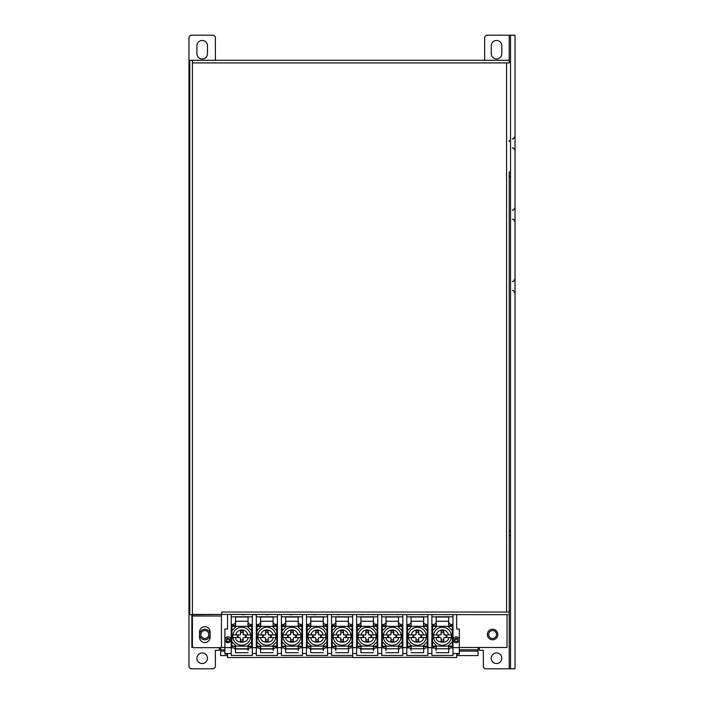 <?xml version="1.0" encoding="UTF-8"?>
<svg xmlns="http://www.w3.org/2000/svg" width="704" height="704" viewBox="0 0 704 704"><rect width="100%" height="100%" fill="white"/><g stroke="black" fill="none" stroke-linecap="round" stroke-linejoin="round"><path stroke-width="1.06" d="M488.638 634.515A3.96 3.96 0 0 0 492.598 638.475A3.96 3.96 0 0 0 496.558 634.515A3.96 3.96 0 0 0 492.598 630.555A3.96 3.96 0 0 0 488.638 634.515M200.878 634.515A3.96 3.96 0 0 0 204.838 638.475A3.96 3.96 0 0 0 208.798 634.515A3.96 3.96 0 0 0 204.838 630.555A3.96 3.96 0 0 0 200.878 634.515M491.26 658.24A5.28 5.28 0 0 0 496.54 663.52A5.28 5.28 0 0 0 501.82 658.24A5.28 5.28 0 0 0 496.54 652.96A5.28 5.28 0 0 0 491.26 658.24M196.9 658.24A5.28 5.28 0 0 0 202.18 663.52A5.28 5.28 0 0 0 207.46 658.24A5.28 5.28 0 0 0 202.18 652.96A5.28 5.28 0 0 0 196.9 658.24M510.532 172.102A5.808 5.808 0 0 0 509.212 171.952L509.212 668.8L485.98 668.8A2.64 2.64 0 0 1 483.34 666.16L483.34 650.32L479.406 650.32L479.406 648.446L478.06 648.446L478.06 649.792L459.325 649.792M510.532 35.2L510.532 668.8L515.02 668.8L515.02 35.2L487.3 35.2A2.64 2.64 0 0 0 484.66 37.84L484.66 60.28M215.38 60.28L215.38 37.84A2.64 2.64 0 0 0 212.74 35.2L191.62 35.2A2.64 2.64 0 0 0 188.98 37.84L188.98 666.16A2.64 2.64 0 0 0 191.62 668.8L212.74 668.8A2.64 2.64 0 0 0 215.38 666.16L215.38 650.32L219.314 650.32L219.314 648.446L220.66 648.446L220.66 655.6L227.533 655.6M207.46 45.76A5.28 5.28 0 0 0 202.18 40.48A5.28 5.28 0 0 0 196.9 45.76L196.9 53.68A5.28 5.28 0 0 0 202.18 58.96A5.28 5.28 0 0 0 207.46 53.68L207.46 45.76M501.82 45.76A5.28 5.28 0 0 0 496.54 40.48A5.28 5.28 0 0 0 491.26 45.76L491.26 53.68A5.28 5.28 0 0 0 496.54 58.96A5.28 5.28 0 0 0 501.82 53.68L501.82 45.76M509.212 668.8L510.532 668.8M509.212 61.6L510.532 61.6M456.685 655.6L478.06 655.6L478.06 649.792M478.06 651.112L459.325 651.112M224.893 651.112L220.66 651.112M510.532 536.8A1.32 1.32 0 0 0 509.212 535.48L509.212 536.413L509.212 535.48M510.532 531.142A5.808 5.808 0 0 0 509.212 530.992L509.212 178.693M510.532 177.76A1.32 1.32 0 0 0 509.212 176.44L509.212 177.373M487.335 634.515A5.254 5.254 0 0 0 492.589 639.769A5.254 5.254 0 0 0 497.842 634.515A5.254 5.254 0 0 0 492.589 629.262A5.254 5.254 0 0 0 487.335 634.515M199.584 634.515A5.254 5.254 0 0 0 204.838 639.769A5.254 5.254 0 0 0 210.091 634.515A5.254 5.254 0 0 0 204.838 629.262A5.254 5.254 0 0 0 199.584 634.515M191.866 614.68L191.866 647.486L193.046 647.486M220.818 647.486L224.893 647.486M459.325 647.486L507.047 647.486L507.047 614.68M241.947 614.68L244.587 614.68L241.947 614.68M253.827 614.68L256.467 614.68L253.827 614.68M265.707 614.68L268.347 614.68L265.707 614.68M277.587 614.68L280.227 614.68L277.587 614.68M289.467 614.68L292.107 614.68L289.467 614.68M301.347 614.68L303.987 614.68L301.347 614.68M313.227 614.68L315.867 614.68L313.227 614.68M325.107 614.68L327.747 614.68L325.107 614.68M336.987 614.68L339.627 614.68L336.987 614.68M348.867 614.68L351.507 614.68L348.867 614.68M360.747 614.68L363.387 614.68L360.747 614.68M372.627 614.68L375.267 614.68L372.627 614.68M384.507 614.68L387.147 614.68L384.507 614.68M396.387 614.68L399.027 614.68L396.387 614.68M408.267 614.68L410.907 614.68L408.267 614.68M420.147 614.68L422.787 614.68L420.147 614.68M432.027 614.68L434.667 614.68L432.027 614.68M443.907 614.68L446.547 614.68L443.907 614.68M455.787 614.68L458.427 614.68L455.787 614.68M467.667 614.68L470.307 614.68L467.667 614.68M479.547 614.68L482.187 614.68L479.547 614.68M491.427 614.68L494.067 614.68L491.427 614.68M509.212 536.413L509.212 612.04L506.572 612.04L506.572 62.92L192.412 62.92L192.412 614.68L221.452 614.416M189.772 62.92L189.772 614.416L189.772 60.28L509.212 60.28L509.212 62.92L506.572 62.92M507.892 614.68L192.412 614.416M221.716 614.416L221.716 612.04L506.572 612.04M192.412 616L221.452 616L221.452 646.36A1.32 1.32 0 0 1 220.132 647.68L193.732 647.68A1.32 1.32 0 0 1 192.412 646.36L192.412 614.68L189.772 614.68L189.772 612.04M192.412 60.28L192.412 62.92M509.212 35.2L509.212 60.28L507.892 60.28M221.452 616L221.452 614.68M210.118 631.972A5.28 5.28 0 0 0 204.838 626.692A5.28 5.28 0 0 0 199.558 631.972L199.558 637.252A5.28 5.28 0 0 0 204.838 642.532A5.28 5.28 0 0 0 210.118 637.252L210.118 631.972M509.212 211.693L509.212 214.333M509.212 140.413L509.212 141.733M226.75 641.01L226.574 640.763A1.716 1.707 180 0 0 228.061 641.617L228.061 641.441A1.514 1.505 180 0 0 229.372 640.684L229.548 640.763A1.716 1.707 -0 0 0 229.548 639.056L229.372 639.945L229.548 639.056M231.026 639.76A2.974 2.948 180 0 1 228.061 642.708A2.974 2.948 180 0 1 225.086 639.76A2.974 2.948 180 0 1 228.061 636.812A2.974 2.948 180 0 1 231.026 639.76M226.75 640.684A1.514 1.505 180 0 1 226.75 639.179L226.75 639.945A1.514 1.505 -0 0 0 226.591 640.314M229.733 640.306A1.716 1.707 -0 0 0 229.548 639.848M229.372 639.179A1.514 1.505 180 0 0 228.061 638.422L228.061 639.188A1.514 1.505 180 0 1 229.372 639.945M228.061 638.994A1.716 1.707 -0 0 0 226.75 639.602M228.061 638.422L228.061 638.202A1.716 1.707 180 0 0 226.574 639.056L226.75 639.179M331.549 657.237L352.669 657.237L352.669 655.442L331.549 655.442L331.549 653.497L327.589 653.497L327.589 655.442L306.469 655.442L306.469 653.497L302.509 653.497L302.509 655.442L281.389 655.442L281.389 653.497L277.429 653.497L277.429 655.442L256.309 655.442L256.309 653.497L252.349 653.497L252.349 655.442L231.229 655.442L231.229 653.497L224.893 653.497L224.893 654.113L227.533 654.113L227.533 657.545L331.549 657.237M277.429 647.838L275.774 647.838A2.64 2.622 -0 0 0 273.134 650.461L273.134 650.584M302.509 647.838L300.854 647.838A2.64 2.622 -0 0 0 298.214 650.461L298.214 650.584M335.834 650.584L335.834 650.461A2.64 2.622 -0 0 0 333.194 647.838L331.549 647.838M252.349 647.838L250.694 647.838A2.64 2.622 -0 0 0 248.054 650.461L248.054 650.584M327.589 647.838L325.934 647.838A2.64 2.622 -0 0 0 323.294 650.461L323.294 650.584M331.549 624.501L333.194 624.501L331.549 624.378M333.194 624.378A2.64 2.622 -0 0 0 335.834 621.755L335.834 617.03L348.374 617.03L348.374 621.755A2.64 2.622 -0 0 0 351.014 624.378L352.669 624.501M331.549 616.774L335.834 616.906L335.834 621.755M348.374 621.755L348.374 616.906L352.669 616.774M248.054 621.755A2.64 2.622 -0 0 0 250.694 624.378L250.694 624.501A2.64 2.622 180 0 1 248.054 621.878L248.054 616.906L252.349 616.774M252.349 624.378L250.694 624.378M250.694 624.501L252.349 624.501M231.229 616.774L235.514 616.906L235.514 621.878A2.64 2.622 180 0 1 232.874 624.501L231.229 624.378M248.054 621.878L248.054 617.03L235.514 617.03L235.514 621.878M273.134 621.755A2.64 2.622 -0 0 0 275.774 624.378L275.774 624.501A2.64 2.622 180 0 1 273.134 621.878L273.134 616.906L277.429 616.774M277.429 624.378L275.774 624.378M275.774 624.501L277.429 624.501M256.309 616.774L260.594 616.906L260.594 621.878A2.64 2.622 180 0 1 257.954 624.501L256.309 624.378M273.134 621.878L273.134 617.03L260.594 617.03L260.594 621.878M298.214 621.755A2.64 2.622 -0 0 0 300.854 624.378L300.854 624.501A2.64 2.622 180 0 1 298.214 621.878L298.214 616.906L302.509 616.774M302.509 624.378L300.854 624.378M300.854 624.501L302.509 624.501M281.389 616.774L285.674 616.906L285.674 621.878A2.64 2.622 180 0 1 283.034 624.501L281.389 624.378M298.214 621.878L298.214 617.03L285.674 617.03L285.674 621.878M323.294 621.755A2.64 2.622 -0 0 0 325.934 624.378L325.934 624.501A2.64 2.622 180 0 1 323.294 621.878L323.294 616.906L327.589 616.774M327.589 624.378L325.934 624.378M325.934 624.501L327.589 624.501M306.469 616.774L310.754 616.906L310.754 621.878A2.64 2.622 180 0 1 308.114 624.501L306.469 624.378M323.294 621.878L323.294 617.03L310.754 617.03L310.754 621.878M352.669 624.378L351.014 624.378M335.271 616.774L348.938 616.774M224.893 653.497L224.893 629.015L227.533 629.015L227.533 614.68M232.874 624.378A2.64 2.622 -0 0 0 235.514 621.755M234.951 616.774L248.618 616.774M257.954 624.378A2.64 2.622 -0 0 0 260.594 621.755M260.031 616.774L273.698 616.774M283.034 624.378A2.64 2.622 -0 0 0 285.674 621.755M285.111 616.774L298.778 616.774M308.114 624.378A2.64 2.622 -0 0 0 310.754 621.755M310.191 616.774L323.858 616.774M231.229 614.68L231.229 653.497M252.349 614.68L252.349 647.627L256.309 647.627L256.309 653.497M256.309 614.68L256.309 647.627M277.429 614.68L277.429 647.627L281.389 647.627L281.389 653.497M281.389 614.68L281.389 647.627M302.509 614.68L302.509 647.627L306.469 647.627L306.469 653.497M306.469 614.68L306.469 647.627M327.589 614.68L327.589 647.627L331.549 647.627L331.549 653.497M331.549 614.68L331.549 647.627M327.589 653.497L327.589 647.627M323.233 646.65L327.457 646.65L327.457 625.689L323.233 625.689L323.233 621.482M310.825 621.482L310.825 625.689L306.601 625.689L306.601 646.404L310.825 646.404L310.825 649.009L323.233 649.009L323.233 646.404L327.457 646.404M306.601 646.404L310.825 646.65M310.754 650.584L310.754 652.687L323.294 652.687M306.469 624.501L308.114 624.501M302.509 653.497L302.509 647.627M298.153 646.65L302.377 646.65L302.377 625.689L298.153 625.689L298.153 621.482M285.745 621.482L285.745 625.689L281.521 625.689L281.521 646.404L285.745 646.404L285.745 649.009L298.153 649.009L298.153 646.404L302.377 646.404M281.521 646.404L285.745 646.65M285.674 650.584L285.674 652.687L298.214 652.687M281.389 624.501L283.034 624.501M277.429 653.497L277.429 647.627M273.073 646.65L277.297 646.65L277.297 625.689L273.073 625.689L273.073 621.482M260.665 621.482L260.665 625.689L256.441 625.689L256.441 646.404L260.665 646.404L260.665 649.009L273.073 649.009L273.073 646.404L277.297 646.404M256.441 646.404L260.665 646.65M260.594 650.584L260.594 652.687L273.134 652.687M256.309 624.501L257.954 624.501M252.349 653.497L252.349 647.627M247.993 646.65L252.217 646.65L252.217 625.689L247.993 625.689L247.993 621.482M235.585 621.482L235.585 625.689L231.361 625.689L231.361 646.404L235.585 646.404L235.585 649.009L247.993 649.009L247.993 646.404L252.217 646.404M231.361 646.404L235.585 646.65M235.514 650.584L235.514 652.687L248.054 652.687M231.229 624.501L232.874 624.501M335.905 621.482L335.905 625.689L331.681 625.689L331.681 646.65L335.905 646.65M331.681 646.404L335.905 646.404L335.905 648.762L348.313 648.762L348.313 646.404L352.537 646.404L352.537 625.689L348.313 625.689L348.313 621.482M348.313 646.65L352.537 646.404M335.905 648.762L348.313 648.762M335.834 652.687L348.374 652.687L348.374 650.584M351.014 624.501A2.64 2.622 180 0 1 348.374 621.878M335.834 621.878A2.64 2.622 180 0 1 333.194 624.501M310.754 652.687L310.754 650.461A2.64 2.622 -0 0 0 308.114 647.838L306.469 647.838M285.674 652.687L285.674 650.461A2.64 2.622 -0 0 0 283.034 647.838L281.389 647.838M260.594 652.687L260.594 650.461A2.64 2.622 -0 0 0 257.954 647.838L256.309 647.838M235.514 652.687L235.514 650.461A2.64 2.622 -0 0 0 232.874 647.838L231.229 647.838M352.669 647.838L351.014 647.838A2.64 2.622 -0 0 0 348.374 650.461L348.374 652.687M323.233 625.689L323.233 621.236L310.825 621.236L310.825 625.689M310.825 648.762L323.233 648.762M298.153 625.689L298.153 621.236L285.745 621.236L285.745 625.689M285.745 648.762L298.153 648.762M273.073 625.689L273.073 621.236L260.665 621.236L260.665 625.689M260.665 648.762L273.073 648.762M247.993 625.689L247.993 621.236L235.585 621.236L235.585 625.689M235.585 648.762L247.993 648.762M348.313 625.689L348.313 621.236L335.905 621.236L335.905 625.689M454.67 639.056L454.846 639.179A1.514 1.505 180 0 1 456.157 638.422L456.157 638.202A1.716 1.707 180 0 1 457.644 639.056L457.468 639.179A1.514 1.505 180 0 1 457.468 640.684L457.644 640.763A1.716 1.707 180 0 1 456.157 641.617L456.157 641.441A1.514 1.505 180 0 1 454.846 640.684L454.67 640.763A1.716 1.707 -0 0 1 454.67 639.056L454.67 639.848A1.716 1.707 -0 0 0 454.485 640.306M459.122 639.76A2.966 2.948 180 0 1 456.157 642.708A2.966 2.948 180 0 1 453.182 639.76A2.966 2.948 180 0 1 456.157 636.812A2.966 2.948 180 0 1 459.122 639.76M457.626 640.314A1.514 1.505 -0 0 0 457.468 639.945L457.468 639.179M457.468 639.602A1.716 1.707 -0 0 0 456.157 638.994M456.157 638.422L456.157 639.188A1.514 1.505 -0 0 0 454.846 639.945L454.67 639.848M454.846 639.179L454.846 639.945M431.869 657.237L456.685 657.545L456.685 654.113L459.325 654.113L459.325 653.497L452.989 653.497L452.989 655.442L431.869 655.442L431.869 653.497L427.909 653.497L427.909 655.442L406.789 655.442L406.789 653.497L402.829 653.497L402.829 655.442L381.709 655.442L381.709 653.497L377.749 653.497L377.749 655.442L356.629 655.442L356.629 653.497L352.669 653.497L352.669 657.545L431.869 657.237M436.154 650.584L436.154 650.461A2.64 2.622 -0 0 0 433.514 647.838L431.869 647.838M385.994 650.584L385.994 650.461A2.64 2.622 -0 0 0 383.354 647.838L381.709 647.838M411.074 650.584L411.074 650.461A2.64 2.622 -0 0 0 408.434 647.838L406.789 647.838M377.749 647.838L376.094 647.838A2.64 2.622 -0 0 0 373.454 650.461L373.454 650.584M381.709 624.501L383.354 624.501L381.709 624.378M383.354 624.378A2.64 2.622 -0 0 0 385.994 621.755L385.994 617.03L398.534 617.03L398.534 621.755A2.64 2.622 -0 0 0 401.174 624.378L402.829 624.501M381.709 616.774L385.994 616.906L385.994 621.755M398.534 621.755L398.534 616.906L402.829 616.774M406.789 624.501L408.434 624.501L406.789 624.378M408.434 624.378A2.64 2.622 -0 0 0 411.074 621.755L411.074 617.03L423.614 617.03L423.614 621.755A2.64 2.622 -0 0 0 426.254 624.378L427.909 624.501M406.789 616.774L411.074 616.906L411.074 621.755M423.614 621.755L423.614 616.906L427.909 616.774M431.869 624.501L433.514 624.501L431.869 624.378M433.514 624.378A2.64 2.622 -0 0 0 436.154 621.755L436.154 617.03L448.694 617.03L448.694 621.755A2.64 2.622 -0 0 0 451.334 624.378L452.989 624.501M431.869 616.774L436.154 616.906L436.154 621.755M448.694 621.755L448.694 616.906L452.989 616.774M373.454 621.755A2.64 2.622 -0 0 0 376.094 624.378L376.094 624.501A2.64 2.622 180 0 1 373.454 621.878L373.454 616.906L377.749 616.774M377.749 624.378L376.094 624.378M376.094 624.501L377.749 624.501M356.629 616.774L360.914 616.906L360.914 621.878A2.64 2.622 180 0 1 358.274 624.501L356.629 624.378M373.454 621.878L373.454 617.03L360.914 617.03L360.914 621.878M402.829 624.378L401.174 624.378M385.431 616.774L399.098 616.774M427.909 624.378L426.254 624.378M410.511 616.774L424.178 616.774M452.989 624.378L451.334 624.378M435.591 616.774L449.258 616.774M452.989 614.68L452.989 647.627L459.325 647.627L459.325 629.015L456.685 629.015L456.685 614.68M459.325 647.627L459.325 653.497M358.274 624.378A2.64 2.622 -0 0 0 360.914 621.755M360.351 616.774L374.018 616.774M352.669 653.497L352.669 647.627L356.629 647.627L356.629 653.497M352.669 614.68L352.669 647.627M356.629 614.68L356.629 647.627M377.749 614.68L377.749 647.627L381.709 647.627L381.709 653.497M381.709 614.68L381.709 647.627M402.829 614.68L402.829 647.627L406.789 647.627L406.789 653.497M406.789 614.68L406.789 647.627M427.909 614.68L427.909 647.627L431.869 647.627L431.869 653.497M431.869 614.68L431.869 647.627M377.749 653.497L377.749 647.627M373.393 646.65L377.617 646.65L377.617 625.689L373.393 625.689L373.393 621.482M360.985 621.482L360.985 625.689L356.761 625.689L356.761 646.404L360.985 646.404L360.985 649.009L373.393 649.009L373.393 646.404L377.617 646.404M356.761 646.404L360.985 646.65M360.914 650.584L360.914 652.687L373.454 652.687M356.629 624.501L358.274 624.501M452.989 653.497L452.989 647.627M436.225 621.482L436.225 625.689L432.001 625.689L432.001 646.65L436.225 646.65M432.001 646.404L436.225 646.404L436.225 648.762L448.633 648.762L448.633 646.404L452.857 646.404L452.857 625.689L448.633 625.689L448.633 621.482M448.633 646.65L452.857 646.404M436.225 648.762L448.633 648.762M436.154 652.687L448.694 652.687L448.694 650.584M451.334 624.501A2.64 2.622 180 0 1 448.694 621.878M436.154 621.878A2.64 2.622 180 0 1 433.514 624.501M427.909 653.497L427.909 647.627M411.145 621.482L411.145 625.689L406.921 625.689L406.921 646.65L411.145 646.65M406.921 646.404L411.145 646.404L411.145 648.762L423.553 648.762L423.553 646.404L427.777 646.404L427.777 625.689L423.553 625.689L423.553 621.482M423.553 646.65L427.777 646.404M411.145 648.762L423.553 648.762M411.074 652.687L423.614 652.687L423.614 650.584M426.254 624.501A2.64 2.622 180 0 1 423.614 621.878M411.074 621.878A2.64 2.622 180 0 1 408.434 624.501M402.829 653.497L402.829 647.627M386.065 621.482L386.065 625.689L381.841 625.689L381.841 646.65L386.065 646.65M381.841 646.404L386.065 646.404L386.065 648.762L398.473 648.762L398.473 646.404L402.697 646.404L402.697 625.689L398.473 625.689L398.473 621.482M398.473 646.65L402.697 646.404M386.065 648.762L398.473 648.762M385.994 652.687L398.534 652.687L398.534 650.584M401.174 624.501A2.64 2.622 180 0 1 398.534 621.878M385.994 621.878A2.64 2.622 180 0 1 383.354 624.501M360.914 652.687L360.914 650.461A2.64 2.622 -0 0 0 358.274 647.838L356.629 647.838M452.989 647.838L451.334 647.838A2.64 2.622 -0 0 0 448.694 650.461L448.694 652.687M427.909 647.838L426.254 647.838A2.64 2.622 -0 0 0 423.614 650.461L423.614 652.687M402.829 647.838L401.174 647.838A2.64 2.622 -0 0 0 398.534 650.461L398.534 652.687M373.393 625.689L373.393 621.236L360.985 621.236L360.985 625.689M360.985 648.762L373.393 648.762M448.633 625.689L448.633 621.236L436.225 621.236L436.225 625.689M423.553 625.689L423.553 621.236L411.145 621.236L411.145 625.689M398.473 625.689L398.473 621.236L386.065 621.236L386.065 625.689M240.469 638.088L239.941 637.56L240.469 638.088L240.469 641.353A5.28 5.28 0 0 0 243.109 641.353L243.109 638.088L243.637 637.56L250.668 637.56A8.976 8.976 0 0 1 232.91 637.56A8.976 8.976 0 0 1 241.789 627.264A8.976 8.976 0 0 1 250.668 634.92L243.637 634.92L243.109 631.558M239.941 637.56L235.594 637.56C235.233 643.729 248.345 643.729 247.984 637.56L250.668 637.56A8.976 8.976 0 0 0 250.668 634.92L247.984 634.92C247.086 631.814 245.018 630.142 241.789 629.904C238.559 630.142 236.491 631.814 235.594 634.92L233.042 634.92M245.212 634.92A3.67 3.67 0 0 1 245.212 637.56M243.637 637.56L243.109 638.088M243.109 639.663A3.67 3.67 0 0 1 240.469 639.663M238.366 637.56A3.67 3.67 0 0 1 238.366 634.92L237.556 634.92A4.435 4.435 0 0 0 237.556 637.56M246.022 634.92A4.435 4.435 0 0 1 246.022 637.56M247.315 626.34L251.161 626.34L251.689 626.868L251.689 630.714L247.315 626.34L236.262 626.34L231.889 630.714L231.889 641.766L236.262 646.14L232.417 646.14L231.889 645.612L232.417 646.14M251.161 626.34L251.689 626.868L251.161 626.34M251.689 641.766L251.689 645.612L251.161 646.14L247.315 646.14L251.689 641.766L251.689 630.714M251.689 645.612L251.161 646.14M231.889 630.714L231.889 626.868L232.417 626.34L231.889 626.868L232.417 626.34L236.262 626.34M236.262 646.14L247.315 646.14M231.889 641.766L231.889 645.612M235.594 637.56L232.91 637.56L235.594 637.56M232.91 634.92L240.196 634.92L240.469 634.392L239.941 634.92M240.469 634.392L240.469 631.127A5.28 5.28 0 0 1 243.109 631.127M243.109 632.817A3.67 3.67 0 0 0 240.469 632.817M243.109 634.392L243.637 634.92M265.549 638.088L265.021 637.56L265.549 638.088L265.549 641.353A5.28 5.28 0 0 0 268.189 641.353L268.189 638.088L268.717 637.56L275.748 637.56A8.976 8.976 0 0 1 257.99 637.56A8.976 8.976 0 0 1 266.869 627.264A8.976 8.976 0 0 1 275.748 634.92L268.717 634.92L268.189 631.558M265.021 637.56L260.674 637.56C260.313 643.729 273.425 643.729 273.064 637.56L275.748 637.56A8.976 8.976 0 0 0 275.748 634.92L273.064 634.92C272.166 631.814 270.098 630.142 266.869 629.904C263.639 630.142 261.571 631.814 260.674 634.92L258.122 634.92M270.292 634.92A3.67 3.67 0 0 1 270.292 637.56M268.717 637.56L268.189 638.088M268.189 639.663A3.67 3.67 0 0 1 265.549 639.663M263.446 637.56A3.67 3.67 0 0 1 263.446 634.92L262.636 634.92A4.435 4.435 0 0 0 262.636 637.56M271.102 634.92A4.435 4.435 0 0 1 271.102 637.56M272.395 626.34L276.241 626.34L276.769 626.868L276.769 630.714L272.395 626.34L261.342 626.34L256.969 630.714L256.969 641.766L261.342 646.14L257.497 646.14L256.969 645.612L257.497 646.14M276.241 626.34L276.769 626.868L276.241 626.34M276.769 641.766L276.769 645.612L276.241 646.14L272.395 646.14L276.769 641.766L276.769 630.714M276.769 645.612L276.241 646.14M256.969 630.714L256.969 626.868L257.497 626.34L256.969 626.868L257.497 626.34L261.342 626.34M261.342 646.14L272.395 646.14M256.969 641.766L256.969 645.612M260.674 637.56L257.99 637.56L260.674 637.56M257.99 634.92L265.276 634.92L265.549 634.392L265.021 634.92M265.549 634.392L265.549 631.127A5.28 5.28 0 0 1 268.189 631.127M268.189 632.817A3.67 3.67 0 0 0 265.549 632.817M268.189 634.392L268.717 634.92M290.629 638.088L290.101 637.56L290.629 638.088L290.629 641.353A5.28 5.28 0 0 0 293.269 641.353L293.269 638.088L293.797 637.56L300.828 637.56A8.976 8.976 0 0 1 283.07 637.56A8.976 8.976 0 0 1 291.949 627.264A8.976 8.976 0 0 1 300.828 634.92L293.797 634.92L293.269 631.558M290.101 637.56L285.754 637.56C285.393 643.729 298.505 643.729 298.144 637.56L300.828 637.56A8.976 8.976 0 0 0 300.828 634.92L298.144 634.92C297.246 631.814 295.178 630.142 291.949 629.904C288.719 630.142 286.651 631.814 285.754 634.92L283.202 634.92M295.372 634.92A3.67 3.67 0 0 1 295.372 637.56M293.797 637.56L293.269 638.088M293.269 639.663A3.67 3.67 0 0 1 290.629 639.663M288.526 637.56A3.67 3.67 0 0 1 288.526 634.92L287.716 634.92A4.435 4.435 0 0 0 287.716 637.56M296.182 634.92A4.435 4.435 0 0 1 296.182 637.56M297.475 626.34L301.321 626.34L301.849 626.868L301.849 630.714L297.475 626.34L286.422 626.34L282.049 630.714L282.049 641.766L286.422 646.14L282.577 646.14L282.049 645.612L282.577 646.14M301.321 626.34L301.849 626.868L301.321 626.34M301.849 641.766L301.849 645.612L301.321 646.14L297.475 646.14L301.849 641.766L301.849 630.714M301.849 645.612L301.321 646.14M282.049 630.714L282.049 626.868L282.577 626.34L282.049 626.868L282.577 626.34L286.422 626.34M286.422 646.14L297.475 646.14M282.049 641.766L282.049 645.612M285.754 637.56L283.07 637.56L285.754 637.56M283.07 634.92L290.356 634.92L290.629 634.392L290.101 634.92M290.629 634.392L290.629 631.127A5.28 5.28 0 0 1 293.269 631.127M293.269 632.817A3.67 3.67 0 0 0 290.629 632.817M293.269 634.392L293.797 634.92M315.709 638.088L315.181 637.56L315.709 638.088L315.709 641.353A5.28 5.28 0 0 0 318.349 641.353L318.349 638.088L318.877 637.56L325.908 637.56A8.976 8.976 0 0 1 308.15 637.56A8.976 8.976 0 0 1 317.029 627.264A8.976 8.976 0 0 1 325.908 634.92L318.877 634.92L318.349 631.558M315.181 637.56L310.834 637.56C310.473 643.729 323.585 643.729 323.224 637.56L325.908 637.56A8.976 8.976 0 0 0 325.908 634.92L323.224 634.92C322.326 631.814 320.258 630.142 317.029 629.904C313.799 630.142 311.731 631.814 310.834 634.92L308.282 634.92M320.452 634.92A3.67 3.67 0 0 1 320.452 637.56M318.877 637.56L318.349 638.088M318.349 639.663A3.67 3.67 0 0 1 315.709 639.663M313.606 637.56A3.67 3.67 0 0 1 313.606 634.92L312.796 634.92A4.435 4.435 0 0 0 312.796 637.56M321.262 634.92A4.435 4.435 0 0 1 321.262 637.56M322.555 626.34L326.401 626.34L326.929 626.868L326.929 630.714L322.555 626.34L311.502 626.34L307.129 630.714L307.129 641.766L311.502 646.14L307.657 646.14L307.129 645.612L307.657 646.14M326.401 626.34L326.929 626.868L326.401 626.34M326.929 641.766L326.929 645.612L326.401 646.14L322.555 646.14L326.929 641.766L326.929 630.714M326.929 645.612L326.401 646.14M307.129 630.714L307.129 626.868L307.657 626.34L307.129 626.868L307.657 626.34L311.502 626.34M311.502 646.14L322.555 646.14M307.129 641.766L307.129 645.612M310.834 637.56L308.15 637.56L310.834 637.56M308.15 634.92L315.436 634.92L315.709 634.392L315.181 634.92M315.709 634.392L315.709 631.127A5.28 5.28 0 0 1 318.349 631.127M318.349 632.817A3.67 3.67 0 0 0 315.709 632.817M318.349 634.392L318.877 634.92M340.789 638.088L340.261 637.56L340.789 638.088L340.789 641.353A5.28 5.28 0 0 0 343.429 641.353L343.429 638.088L343.957 637.56L350.988 637.56A8.976 8.976 0 0 1 333.23 637.56A8.976 8.976 0 0 1 342.109 627.264A8.976 8.976 0 0 1 350.988 634.92L343.957 634.92L343.429 631.558M340.261 637.56L335.914 637.56C335.553 643.729 348.665 643.729 348.304 637.56L350.988 637.56A8.976 8.976 0 0 0 350.988 634.92L348.304 634.92C347.406 631.814 345.338 630.142 342.109 629.904C338.879 630.142 336.811 631.814 335.914 634.92L333.362 634.92M345.532 634.92A3.67 3.67 0 0 1 345.532 637.56M343.957 637.56L343.429 638.088M343.429 639.663A3.67 3.67 0 0 1 340.789 639.663M338.686 637.56A3.67 3.67 0 0 1 338.686 634.92L337.876 634.92A4.435 4.435 0 0 0 337.876 637.56M346.342 634.92A4.435 4.435 0 0 1 346.342 637.56M347.635 626.34L351.481 626.34L352.009 626.868L352.009 630.714L347.635 626.34L336.582 626.34L332.209 630.714L332.209 641.766L336.582 646.14L332.737 646.14L332.209 645.612L332.737 646.14M351.481 626.34L352.009 626.868L351.481 626.34M352.009 641.766L352.009 645.612L351.481 646.14L347.635 646.14L352.009 641.766L352.009 630.714M352.009 645.612L351.481 646.14M332.209 630.714L332.209 626.868L332.737 626.34L332.209 626.868L332.737 626.34L336.582 626.34M336.582 646.14L347.635 646.14M332.209 641.766L332.209 645.612M335.914 637.56L333.23 637.56L335.914 637.56M333.23 634.92L340.516 634.92L340.789 634.392L340.261 634.92M340.789 634.392L340.789 631.127A5.28 5.28 0 0 1 343.429 631.127M343.429 632.817A3.67 3.67 0 0 0 340.789 632.817M343.429 634.392L343.957 634.92M365.869 638.088L365.341 637.56L365.869 638.088L365.869 641.353A5.28 5.28 0 0 0 368.509 641.353L368.509 638.088L369.037 637.56L376.068 637.56A8.976 8.976 0 0 1 358.31 637.56A8.976 8.976 0 0 1 367.189 627.264A8.976 8.976 0 0 1 376.068 634.92L369.037 634.92L368.509 631.558M365.341 637.56L360.994 637.56C360.633 643.729 373.745 643.729 373.384 637.56L376.068 637.56A8.976 8.976 0 0 0 376.068 634.92L373.384 634.92C372.486 631.814 370.418 630.142 367.189 629.904C363.959 630.142 361.891 631.814 360.994 634.92L358.442 634.92M370.612 634.92A3.67 3.67 0 0 1 370.612 637.56M369.037 637.56L368.509 638.088M368.509 639.663A3.67 3.67 0 0 1 365.869 639.663M363.766 637.56A3.67 3.67 0 0 1 363.766 634.92L362.956 634.92A4.435 4.435 0 0 0 362.956 637.56M371.422 634.92A4.435 4.435 0 0 1 371.422 637.56M372.715 626.34L376.561 626.34L377.089 626.868L377.089 630.714L372.715 626.34L361.662 626.34L357.289 630.714L357.289 641.766L361.662 646.14L357.817 646.14L357.289 645.612L357.817 646.14M376.561 626.34L377.089 626.868L376.561 626.34M377.089 641.766L377.089 645.612L376.561 646.14L372.715 646.14L377.089 641.766L377.089 630.714M377.089 645.612L376.561 646.14M357.289 630.714L357.289 626.868L357.817 626.34L357.289 626.868L357.817 626.34L361.662 626.34M361.662 646.14L372.715 646.14M357.289 641.766L357.289 645.612M360.994 637.56L358.31 637.56L360.994 637.56M358.31 634.92L365.596 634.92L365.869 634.392L365.341 634.92M365.869 634.392L365.869 631.127A5.28 5.28 0 0 1 368.509 631.127M368.509 632.817A3.67 3.67 0 0 0 365.869 632.817M368.509 634.392L369.037 634.92M390.949 638.088L390.421 637.56L390.949 638.088L390.949 641.353A5.28 5.28 0 0 0 393.589 641.353L393.589 638.088L394.117 637.56L401.148 637.56A8.976 8.976 0 0 1 383.39 637.56A8.976 8.976 0 0 1 392.269 627.264A8.976 8.976 0 0 1 401.148 634.92L394.117 634.92L393.589 631.558M390.421 637.56L386.074 637.56C385.713 643.729 398.825 643.729 398.464 637.56L401.148 637.56A8.976 8.976 0 0 0 401.148 634.92L398.464 634.92C397.566 631.814 395.498 630.142 392.269 629.904C389.039 630.142 386.971 631.814 386.074 634.92L383.522 634.92M395.692 634.92A3.67 3.67 0 0 1 395.692 637.56M394.117 637.56L393.589 638.088M393.589 639.663A3.67 3.67 0 0 1 390.949 639.663M388.846 637.56A3.67 3.67 0 0 1 388.846 634.92L388.036 634.92A4.435 4.435 0 0 0 388.036 637.56M396.502 634.92A4.435 4.435 0 0 1 396.502 637.56M397.795 626.34L401.641 626.34L402.169 626.868L402.169 630.714L397.795 626.34L386.742 626.34L382.369 630.714L382.369 641.766L386.742 646.14L382.897 646.14L382.369 645.612L382.897 646.14M401.641 626.34L402.169 626.868L401.641 626.34M402.169 641.766L402.169 645.612L401.641 646.14L397.795 646.14L402.169 641.766L402.169 630.714M402.169 645.612L401.641 646.14M382.369 630.714L382.369 626.868L382.897 626.34L382.369 626.868L382.897 626.34L386.742 626.34M386.742 646.14L397.795 646.14M382.369 641.766L382.369 645.612M386.074 637.56L383.39 637.56L386.074 637.56M383.39 634.92L390.676 634.92L390.949 634.392L390.421 634.92M390.949 634.392L390.949 631.127A5.28 5.28 0 0 1 393.589 631.127M393.589 632.817A3.67 3.67 0 0 0 390.949 632.817M393.589 634.392L394.117 634.92M416.029 638.088L415.501 637.56L416.029 638.088L416.029 641.353A5.28 5.28 0 0 0 418.669 641.353L418.669 638.088L419.197 637.56L426.228 637.56A8.976 8.976 0 0 1 408.47 637.56A8.976 8.976 0 0 1 417.349 627.264A8.976 8.976 0 0 1 426.228 634.92L419.197 634.92L418.669 631.558M415.501 637.56L411.154 637.56C410.793 643.729 423.905 643.729 423.544 637.56L426.228 637.56A8.976 8.976 0 0 0 426.228 634.92L423.544 634.92C422.646 631.814 420.578 630.142 417.349 629.904C414.119 630.142 412.051 631.814 411.154 634.92L408.602 634.92M420.772 634.92A3.67 3.67 0 0 1 420.772 637.56M419.197 637.56L418.669 638.088M418.669 639.663A3.67 3.67 0 0 1 416.029 639.663M413.926 637.56A3.67 3.67 0 0 1 413.926 634.92L413.116 634.92A4.435 4.435 0 0 0 413.116 637.56M421.582 634.92A4.435 4.435 0 0 1 421.582 637.56M422.875 626.34L426.721 626.34L427.249 626.868L427.249 630.714L422.875 626.34L411.822 626.34L407.449 630.714L407.449 641.766L411.822 646.14L407.977 646.14L407.449 645.612L407.977 646.14M426.721 626.34L427.249 626.868L426.721 626.34M427.249 641.766L427.249 645.612L426.721 646.14L422.875 646.14L427.249 641.766L427.249 630.714M427.249 645.612L426.721 646.14M407.449 630.714L407.449 626.868L407.977 626.34L407.449 626.868L407.977 626.34L411.822 626.34M411.822 646.14L422.875 646.14M407.449 641.766L407.449 645.612M411.154 637.56L408.47 637.56L411.154 637.56M408.47 634.92L415.756 634.92L416.029 634.392L415.501 634.92M416.029 634.392L416.029 631.127A5.28 5.28 0 0 1 418.669 631.127M418.669 632.817A3.67 3.67 0 0 0 416.029 632.817M418.669 634.392L419.197 634.92M441.109 638.088L440.581 637.56L441.109 638.088L441.109 641.353A5.28 5.28 0 0 0 443.749 641.353L443.749 638.088L444.277 637.56L451.308 637.56A8.976 8.976 0 0 1 433.55 637.56A8.976 8.976 0 0 1 442.429 627.264A8.976 8.976 0 0 1 451.308 634.92L444.277 634.92L443.749 631.558M440.581 637.56L436.234 637.56C435.873 643.729 448.985 643.729 448.624 637.56L451.308 637.56A8.976 8.976 0 0 0 451.308 634.92L448.624 634.92C447.726 631.814 445.658 630.142 442.429 629.904C439.199 630.142 437.131 631.814 436.234 634.92L433.682 634.92M445.852 634.92A3.67 3.67 0 0 1 445.852 637.56M444.277 637.56L443.749 638.088M443.749 639.663A3.67 3.67 0 0 1 441.109 639.663M439.006 637.56A3.67 3.67 0 0 1 439.006 634.92L438.196 634.92A4.435 4.435 0 0 0 438.196 637.56M446.662 634.92A4.435 4.435 0 0 1 446.662 637.56M447.955 626.34L451.801 626.34L452.329 626.868L452.329 630.714L447.955 626.34L436.902 626.34L432.529 630.714L432.529 641.766L436.902 646.14L433.057 646.14L432.529 645.612L433.057 646.14M451.801 626.34L452.329 626.868L451.801 626.34M452.329 641.766L452.329 645.612L451.801 646.14L447.955 646.14L452.329 641.766L452.329 630.714M452.329 645.612L451.801 646.14M432.529 630.714L432.529 626.868L433.057 626.34L432.529 626.868L433.057 626.34L436.902 626.34M436.902 646.14L447.955 646.14M432.529 641.766L432.529 645.612M436.234 637.56L433.55 637.56L436.234 637.56M433.55 634.92L440.836 634.92L441.109 634.392L440.581 634.92M441.109 634.392L441.109 631.127A5.28 5.28 0 0 1 443.749 631.127M443.749 632.817A3.67 3.67 0 0 0 441.109 632.817M443.749 634.392L444.277 634.92M224.893 649.792L220.66 649.792M224.893 647.627L231.229 647.627M512.38 138.82C512.899 139.568 513.779 138.688 515.02 136.18M512.38 210.1C512.926 210.839 513.806 209.959 515.02 207.46M512.38 281.38C512.926 282.119 513.806 281.239 515.02 278.74M512.38 290.62C513.022 289.951 513.902 290.831 515.02 293.26M512.38 219.34C513.022 218.671 513.902 219.551 515.02 221.98M512.38 148.06C513.031 147.391 513.911 148.271 515.02 150.7"/></g></svg>
